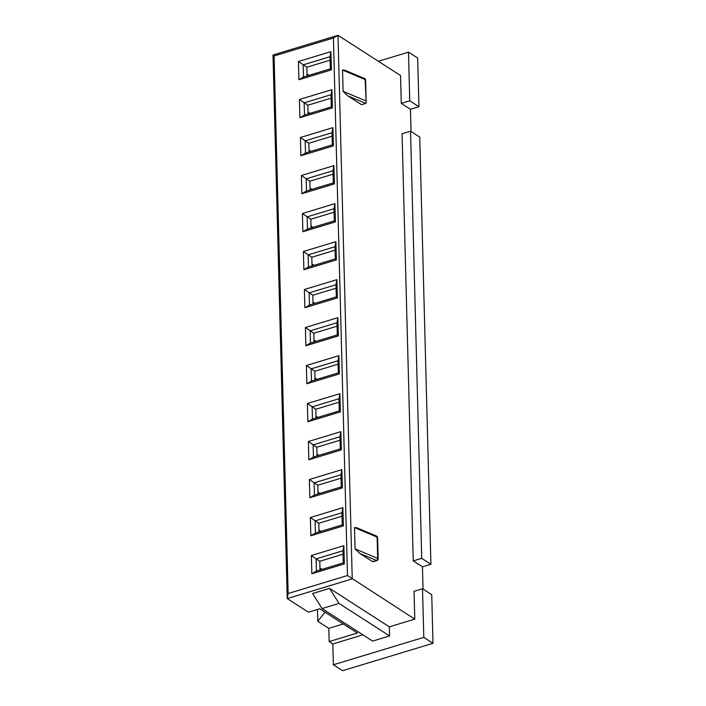 <?xml version="1.0" encoding="UTF-8"?>
<svg xmlns="http://www.w3.org/2000/svg" width="706" height="706" viewBox="0 0 706 706"><rect width="100%" height="100%" fill="white"/><g stroke="black" fill="none" stroke-linecap="round" stroke-linejoin="round"><path stroke-width="1.06" d="M274.069 55.986L333.417 38.009L347.493 575.522L288.145 593.499L274.069 55.986L273.001 54.989L287.236 598.582L308.39 612.19L319.694 608.766L357.404 633.026L329.146 641.586L328.802 628.366L317.779 621.271L325.016 612.19M310.843 535.757L310.366 517.516L342.869 507.667L343.345 525.908L310.843 535.757L315.432 533.039L315.114 520.878L341.96 512.75L342.869 507.667M309.846 497.748L309.369 479.506L341.872 469.667L342.348 487.908L309.846 497.748L314.435 495.038L314.117 482.878L340.963 474.75L341.872 469.667M308.857 459.747L308.372 441.506L340.874 431.666L341.351 449.907L308.857 459.747L313.438 457.038L313.12 444.877L339.965 436.74L340.874 431.666M307.86 421.747L307.384 403.505L339.877 393.657L340.354 411.898L307.86 421.747L312.44 419.037L312.123 406.877L338.977 398.74L339.877 393.657M306.863 383.746L306.386 365.505L338.889 355.656L339.365 373.898L306.863 383.746L311.452 381.028L311.134 368.867L337.98 360.74L338.889 355.656M305.866 345.746L305.389 327.505L337.892 317.656L338.368 335.897L305.866 345.746L310.455 343.028L310.137 330.867L336.983 322.739L337.892 317.656M304.868 307.737L304.392 289.495L336.894 279.655L337.371 297.897L304.868 307.737L309.457 305.027L309.14 292.866L335.985 284.73L336.894 279.655M303.88 269.736L303.404 251.495L335.897 241.655L336.374 259.896L303.88 269.736L308.46 267.027L308.143 254.866L334.988 246.729L335.897 241.655M302.883 231.736L302.406 213.494L334.909 203.646L335.385 221.887L302.883 231.736L307.472 229.018L307.154 216.857L334 208.729L334.909 203.646M301.886 193.735L301.409 175.494L333.912 165.645L334.388 183.887L301.886 193.735L306.475 191.017L306.157 178.856L333.003 170.728L333.912 165.645M300.888 155.726L300.412 137.485L332.914 127.645L333.391 145.886L300.888 155.726L305.477 153.017L305.16 140.856L332.005 132.719L332.914 127.645M299.9 117.725L299.423 99.484L331.917 89.644L332.394 107.886L299.9 117.725L304.48 115.016L304.162 102.855L331.008 94.719L331.917 89.644M298.903 79.725L298.426 61.484L330.92 51.635L331.405 69.876L298.903 79.725L303.492 77.007L303.165 64.846L330.02 56.718L330.337 68.879L331.405 69.876M311.84 573.757L311.364 555.516L343.857 545.667L344.334 563.909L311.84 573.757L316.42 571.048L316.103 558.887L311.364 555.516M320.012 569.954L319.783 561.252L316.103 558.887L342.957 550.751L343.857 545.667M319.783 561.252L343.045 554.201M342.957 550.751L343.275 562.911L344.334 563.909M343.275 562.911L316.42 571.048M378.363 61.272L408.474 52.147L417.67 58.068L418.949 106.712L410.468 109.28L401.273 103.358L400.54 75.542L337.998 35.3L333.417 38.009M347.493 575.522L414.775 619.136L414.051 591.31L422.523 588.742L431.728 594.664L432.999 643.307L342.56 670.7L333.364 664.778L332.817 643.96L329.146 641.586M423.035 589.069L422.453 566.83L413.248 560.908L402.067 133.761L410.548 131.192L421.729 558.34L413.248 560.908M410.548 131.192L419.743 137.114L430.925 564.262L422.453 566.83M411.051 131.519L410.468 109.28M343.319 623.972L328.802 628.366M317.779 621.271L317.471 609.437M307.031 74.104L308.963 75.348M321.901 569.389L319.968 568.136M318.971 530.135L320.903 531.38M317.974 492.135L319.915 493.379M316.976 454.135L318.918 455.379M315.988 416.125L317.921 417.378M314.991 378.125L316.923 379.369M313.993 340.124L315.926 341.369M312.996 302.124L314.938 303.368M312.008 264.123L313.941 265.368M311.011 226.114L312.943 227.358M310.013 188.114L311.946 189.358M309.016 150.113L310.958 151.358M308.028 112.113L309.96 113.357M273.001 54.989L337.998 35.3L352.232 578.894L287.236 598.582L288.145 593.499M347.811 95.866L365.708 103.394A1.686 0.732 178.5 0 1 365.452 103.491L361.516 104.682L347.811 95.866L343.09 91.33L342.525 70.044L344.51 70.097L364.587 78.542A1.686 1.103 112.8 0 1 365.134 79.566A1.686 0.732 -1.5 0 1 365.62 80.052A1.686 1.686 0 0 0 364.587 78.542M376.96 560.546L373.033 561.738A1.686 0.812 -106.9 0 1 372.583 561.641L359.795 553.416L355.065 548.88L354.509 527.594L356.495 527.647L376.572 536.101A1.686 1.103 112.8 0 1 377.119 537.116A1.686 0.732 -1.5 0 1 377.595 537.61L378.16 558.887A1.686 0.732 178.5 0 0 377.675 558.393A1.686 1.103 112.8 0 1 376.51 560.449A1.686 0.812 73.1 0 0 376.96 560.546A1.686 1.686 0 0 0 378.16 558.887M408.474 52.147L409.754 100.79L401.273 103.358M422.523 588.742L423.803 637.386L333.364 664.778M362.91 634.844L332.817 643.96M389.58 635.956L372.627 641.092L322.042 608.546L312.608 593.508L329.561 588.372L389.341 626.84L389.58 635.956L338.995 603.409L322.042 608.546M414.775 619.136L389.341 626.84M409.754 100.79L418.949 106.712M421.729 558.34L430.925 564.262M423.803 637.386L432.999 643.307M329.561 588.372L338.995 603.409M365.708 103.394L366.202 102.388L365.134 79.566L342.525 70.044M319.015 531.953L318.785 523.252L310.366 517.516M342.048 516.201L318.785 523.252M341.96 512.75L342.278 524.911L315.432 533.039M342.278 524.911L343.345 525.908M318.027 493.953L317.797 485.243L309.369 479.506M341.051 478.2L317.797 485.243M340.963 474.75L341.28 486.911L314.435 495.038M341.28 486.911L342.348 487.908M317.029 455.952L316.8 447.242L308.372 441.506M340.063 440.2L316.8 447.242M339.965 436.74L340.283 448.901L313.438 457.038M340.283 448.901L341.351 449.907M316.032 417.943L315.803 409.242L307.384 403.505M339.065 402.199L315.803 409.242M338.977 398.74L339.295 410.901L312.44 419.037M339.295 410.901L340.354 411.898M315.035 379.943L314.805 371.241L306.386 365.505M338.068 364.19L314.805 371.241M337.98 360.74L338.298 372.9L311.452 381.028M338.298 372.9L339.365 373.898M314.046 341.942L313.817 333.232L305.389 327.505M337.071 326.19L313.817 333.232M336.983 322.739L337.3 334.9L310.455 343.028M337.3 334.9L338.368 335.897M313.049 303.942L312.82 295.232L304.392 289.495M336.082 288.189L312.82 295.232M335.985 284.73L336.303 296.891L309.457 305.027M336.303 296.891L337.371 297.897M312.052 265.933L311.823 257.231L303.404 251.495M335.085 250.189L311.823 257.231M334.988 246.729L335.315 258.89L308.46 267.027M335.315 258.89L336.374 259.896M311.055 227.932L310.825 219.231L302.406 213.494M334.088 212.179L310.825 219.231M334 208.729L334.317 220.89L307.472 229.018M334.317 220.89L335.385 221.887M310.058 189.932L309.837 181.221L301.409 175.494M333.091 174.179L309.837 181.221M333.003 170.728L333.32 182.889L306.475 191.017M333.32 182.889L334.388 183.887M309.069 151.931L308.84 143.221L300.412 137.485M332.094 136.179L308.84 143.221M332.005 132.719L332.323 144.88L305.477 153.017M332.323 144.88L333.391 145.886M308.072 113.922L307.842 105.22L299.423 99.484M331.105 98.178L307.842 105.22M331.008 94.719L331.335 106.88L304.48 115.016M331.335 106.88L332.394 107.886M330.02 56.718L330.92 51.635M330.108 60.169L306.845 67.22L298.426 61.484M307.075 75.921L306.845 67.22M330.337 68.879L303.492 77.007M343.09 91.33L365.69 100.843M355.065 548.88L377.675 558.393L377.119 537.116L354.509 527.594M359.795 553.416L376.51 560.449L372.583 561.641M365.62 80.052L366.202 102.388M377.595 537.61A1.686 1.686 0 0 0 376.572 536.101"/></g></svg>

